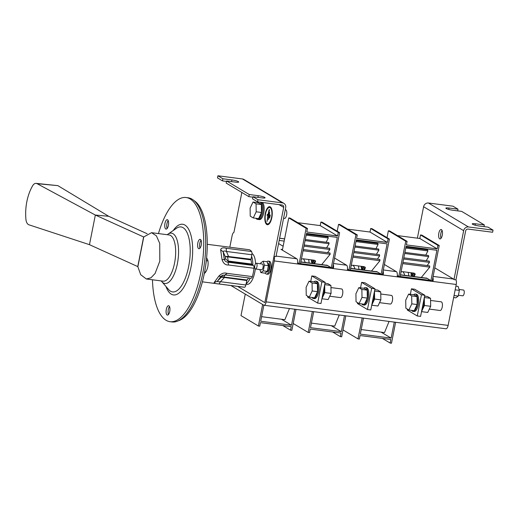 <?xml version="1.0" encoding="UTF-8"?>
<svg xmlns="http://www.w3.org/2000/svg" width="519" height="519" viewBox="0 0 519 519"><rect width="100%" height="100%" fill="white"/><g stroke="black" fill="none" stroke-linecap="round" stroke-linejoin="round"><path stroke-width="0.78" d="M204.291 273.636L205.654 272.118C207.762 268.673 208.521 264.846 207.931 260.622L206.614 257.684M225.518 274.428L223.67 276.932L224.558 277.101L224.325 277.62L220.465 281.707L219.102 283.964C215.787 283.763 214.133 283.283 214.146 282.518L218.791 276.205C221.392 273.409 224.111 272.449 226.933 273.331L225.473 274.895M207.263 244.3L248.906 249.684A18.931 7.428 97.4 0 1 251.572 251.52A2.913 1.142 97.4 0 1 251.838 254.758L250.956 259.889A12.45 4.885 97.4 0 1 251.553 264.035L253.382 265.481A2.913 1.142 97.4 0 1 253.973 268.278A18.931 7.428 97.4 0 1 252.325 276.614A2.913 1.142 97.4 0 1 251.053 278.249L225.655 274.96L222.307 275.394L220.945 276.413L217.37 281.266L221.204 277.211L223.67 276.932A0.727 0.435 -74.9 0 0 223.339 277.341L221.204 277.211L223.151 275.089M251.709 264.482L229.294 261.582L227.984 262.199L228.581 264.988C225.538 265.222 223.365 263.457 222.061 259.695L220.633 249.756C221.133 247.907 222.982 247.401 226.18 248.238L226.446 251.475L228.535 256.328L228.542 256.989L227.627 256.957L228.191 260.901L229.294 261.582L228.185 261.284L225.59 258.871L228.185 261.284M248.601 277.931A12.45 4.885 97.4 0 1 246.973 280.001L245.857 284.989A2.913 1.142 97.4 0 1 244.494 287.247A18.931 7.428 97.4 0 1 244.047 287.228L202.41 281.843M205.654 272.118L204.681 271.599M207.931 260.622L206.27 260.973M253.382 265.481L227.984 262.199C226.037 261.991 224.805 261.089 224.292 259.481L225.59 258.871L225.272 256.652L227.627 256.957A0.727 0.402 84.8 0 1 227.484 256.386L250.956 259.228M220.633 249.756L223.196 251.832L225.272 256.652L227.484 256.386M222.061 259.695L224.292 259.481L223.196 251.832C223.345 250.878 224.422 250.755 226.446 251.475L251.838 254.758M246.739 280.519L223.339 277.341M245.857 284.989L220.465 281.707C218.259 281.882 217.234 281.739 217.37 281.266L214.146 282.518M218.791 276.205L220.945 276.413L223.053 275.122M193.989 200.581A61.514 24.134 97.4 0 1 205.998 263.217A61.514 24.134 97.4 0 1 178.445 320.742M200.023 248.108A4.729 1.855 97.4 0 1 201.048 240.213A4.729 1.855 97.4 0 0 200.023 248.108M167.157 228.457A4.729 1.855 97.4 0 1 168.182 220.569A4.729 1.855 97.4 0 0 167.157 228.457M168.506 314.482A4.729 1.855 97.4 0 1 169.525 306.586A4.729 1.855 97.4 0 0 168.506 314.482M146.364 278.995L163.135 281.162A23.297 9.141 -82.6 0 0 174.903 261.18A23.297 9.141 -82.6 0 0 170.595 235.483A23.297 9.141 -82.6 0 0 169.11 234.958L151.529 232.687L156.42 235.847L159.735 243.45L159.8 261.193L155.071 273.494L150.945 277.801L146.364 278.995L140.701 274.713L137.82 266.617A4.366 0.675 11.2 0 0 137.756 266.584L143.62 236.949A4.366 0.675 -168.8 0 1 143.692 236.982L151.529 232.687M137.756 266.584L89.469 244.676L95.34 215.048L37.096 183.681A7.279 4.204 -85.2 0 0 36.116 183.376L57.856 185.633L108.718 216.306L147.162 233.745M108.718 216.306L95.34 215.048L143.62 236.949M36.116 183.376A7.279 4.204 -85.2 0 0 32.645 185.737A36.401 21.007 94.8 0 0 25.95 219.543A7.279 4.204 94.8 0 0 28.947 224.811L89.469 244.676M57.856 185.633L37.096 183.681M200.444 239.447A4.729 1.855 -82.6 0 0 200.146 239.337A4.729 1.855 -82.6 0 0 197.694 243.794A4.729 1.855 -82.6 0 0 198.933 248.724A4.729 1.855 -82.6 0 0 201.32 244.663A4.729 1.855 -82.6 0 0 200.444 239.447M167.579 219.797A4.729 1.855 -82.6 0 0 167.28 219.693A4.729 1.855 -82.6 0 0 164.834 224.15A4.729 1.855 -82.6 0 0 166.067 229.08A4.729 1.855 -82.6 0 0 168.454 225.019A4.729 1.855 -82.6 0 0 167.579 219.797M168.928 305.821A4.729 1.855 -82.6 0 0 168.623 305.71A4.729 1.855 -82.6 0 0 166.177 310.167A4.729 1.855 -82.6 0 0 167.41 315.098A4.729 1.855 -82.6 0 0 169.804 311.037A4.729 1.855 -82.6 0 0 168.928 305.821M158.451 233.582A62.604 24.568 97.4 0 1 186.107 197.518A62.604 24.568 97.4 0 1 202.436 262.757A62.604 24.568 97.4 0 1 170.044 321.696A62.604 24.568 97.4 0 1 166.061 320.281A62.604 24.568 97.4 0 1 152.476 279.786M186.107 197.518L188.099 197.778A62.604 24.568 97.4 0 1 204.428 263.016A62.604 24.568 97.4 0 1 172.036 321.955L170.044 321.696M282.81 325.549L290.53 330.162L291.23 326.639L260.415 322.649L259.721 326.179L258.391 326.01L262.646 304.497M263.866 305.211L260.694 321.242L291.509 325.225L294.682 309.214M290.53 330.162L291.86 330.337L296.005 309.389M245.253 294.098L240.998 315.61L258.391 326.01M261.602 316.674L284.886 319.691L289.453 308.539M291.509 325.225L281.519 319.256M332.614 331.991L340.334 336.604L341.035 333.081L310.219 329.091L309.525 332.621L308.195 332.445L312.341 311.497M313.671 311.672L310.505 327.684L341.314 331.667L344.486 315.656M340.334 336.604L341.664 336.779L345.816 315.831M293.216 323.493L308.195 332.445M311.406 323.116L334.697 326.133L339.257 314.981M341.314 331.667L331.323 325.698M382.419 338.433L390.145 343.046L390.839 339.523L360.03 335.534L359.33 339.063L358 338.888L362.152 317.939M363.475 318.115L360.309 334.126L391.118 338.109L394.291 322.098M390.145 343.046L391.469 343.221L395.621 322.273M343.02 329.935L358 338.888M361.211 329.559L384.501 332.575L389.062 321.423M391.118 338.109L381.134 332.141M397.295 275.589L398.774 276.471L405.761 241.192L407.084 241.367L406.39 244.897L437.199 248.88L419.806 238.481L397.418 235.587M425.645 278.048A10.918 4.282 97.4 0 1 426.268 278.015A10.918 4.282 97.4 0 1 426.962 278.262L430.913 280.63L432.243 280.798L439.23 245.526L421.837 235.126L420.507 234.951L419.806 238.481M405.761 241.192L388.368 230.793L387.012 237.637M388.368 230.793L389.691 230.968L407.084 241.367M398.774 276.471L400.104 276.64L406.111 246.304L436.92 250.288L430.913 280.63M437.199 248.88L437.9 245.351L439.23 245.526M402.919 262.413L429.628 265.871L429.771 267.129L421.292 277.49M403.821 257.852L429.291 261.141L429.473 262.361L427.15 265.546M404.898 252.422L428.46 255.465L428.7 256.587L426.209 260.746M405.955 247.07L427.617 249.866L427.909 250.891L425.762 255.114M425.483 248.809L425.178 249.555M437.9 245.351L420.507 234.951M405.767 248.03L427.909 250.891M404.69 253.486L428.7 256.587M411.295 275.219L411.054 274.097A2.913 1.791 -12.1 0 1 411.113 273.416L411.353 274.538A2.913 1.791 167.9 0 0 411.295 275.219A2.913 1.791 167.9 0 0 411.716 275.9M411.353 272.786L411.113 273.416M411.982 272.871L411.353 274.538M403.594 259.013L429.473 262.361M413.066 273.007L411.561 276.231M413.76 273.111L412.268 276.322M402.679 263.626L429.771 267.129M414.804 273.558L413.28 276.452M401.025 271.982A2.913 1.427 -6.5 0 1 403.406 271.761L413.422 273.052A2.913 1.427 -6.5 0 1 415.155 274.142A2.913 1.427 -6.5 0 1 415.057 274.603L414.032 276.549M347.49 269.147L348.969 270.029L355.95 234.75L357.28 234.925L356.579 238.455L387.395 242.438L370.002 232.038L347.607 229.145M375.84 271.606A10.918 4.282 97.4 0 1 376.463 271.573A10.918 4.282 97.4 0 1 377.157 271.82L381.108 274.188L382.438 274.356L389.425 239.084L372.026 228.684L370.702 228.509L370.002 232.038M355.95 234.75L338.557 224.351L337.201 231.195M338.557 224.351L339.887 224.526L357.28 234.925M348.969 270.029L350.293 270.198L356.3 239.862L387.116 243.846L381.108 274.188M387.395 242.438L388.095 238.909L389.425 239.084M353.115 255.971L379.824 259.429L379.966 260.687L371.487 271.048M354.016 251.41L379.486 254.699L379.668 255.919L377.339 259.104M355.093 245.98L378.656 249.023L378.896 250.145L376.405 254.304M356.151 240.628L377.806 243.424L378.104 244.449L375.951 248.672M375.678 242.367L375.373 243.113M388.095 238.909L370.702 228.509M355.963 241.588L378.104 244.449M354.879 247.044L378.896 250.145M361.49 268.777L361.25 267.655A2.913 1.791 -12.1 0 1 361.308 266.974L361.548 268.096A2.913 1.791 167.9 0 0 361.49 268.777A2.913 1.791 167.9 0 0 361.912 269.458M361.542 266.344L361.308 266.974M362.178 266.429L361.548 268.096M353.789 252.571L379.668 255.919M363.255 266.565L361.756 269.789M363.955 266.669L362.457 269.88M352.875 257.184L379.966 260.687M364.993 267.116L363.475 270.01M351.22 265.54A2.913 1.427 -6.5 0 1 353.601 265.319L363.611 266.61A2.913 1.427 -6.5 0 1 365.35 267.7A2.913 1.427 -6.5 0 1 365.253 268.161L364.228 270.107M297.685 262.705L299.158 263.587L306.145 228.308L307.475 228.483L306.774 232.012L337.59 235.996L320.197 225.596L297.802 222.703M326.036 265.164A10.918 4.282 97.4 0 1 326.652 265.131A10.918 4.282 97.4 0 1 327.353 265.378L331.304 267.746L332.634 267.914L339.614 232.642L322.221 222.242L320.891 222.067L320.197 225.596M306.145 228.308L288.752 217.909L282.368 250.158M288.752 217.909L290.082 218.084L307.475 228.483M299.158 263.587L300.488 263.756L306.495 233.42L337.311 237.404L331.304 267.746M337.59 235.996L338.291 232.467L339.614 232.642M303.304 249.529L330.019 252.987L330.162 254.245L321.676 264.606M304.212 244.968L329.682 248.257L329.857 249.477L327.534 252.662M305.289 239.538L328.851 242.581L329.091 243.703L326.6 247.861M306.346 234.186L328.002 236.982L328.293 238.007L326.146 242.23M325.874 235.924L325.569 236.67M338.291 232.467L320.891 222.067M306.158 235.146L328.293 238.007M305.075 240.602L329.091 243.703M311.679 262.335L311.439 261.213A2.913 1.791 -12.1 0 1 311.504 260.532L311.744 261.654A2.913 1.791 167.9 0 0 311.679 262.335A2.913 1.791 167.9 0 0 312.101 263.016M311.737 259.902L311.504 260.532M312.373 259.987L311.744 261.654M303.978 246.129L329.857 249.477M313.45 260.123L311.951 263.347M314.151 260.227L312.652 263.438M303.064 250.742L330.162 254.245M315.189 260.674L313.664 263.568M301.416 259.098A2.913 1.427 -6.5 0 1 303.79 258.877L313.807 260.168A2.913 1.427 -6.5 0 1 315.546 261.258A2.913 1.427 -6.5 0 1 315.448 261.719L314.423 263.665M285.268 209.734L285.586 209.773A4.366 1.713 97.4 0 1 285.865 209.871A4.366 1.713 97.4 0 1 286.67 214.691A4.366 1.713 97.4 0 1 284.464 218.441L283.569 218.324M255.99 218.298A8.739 3.425 -82.6 0 0 257.34 219.336A8.739 3.425 -82.6 0 0 261.764 211.771A8.739 3.425 -82.6 0 0 260.084 202.176M259.052 202.04A8.739 3.425 -82.6 0 0 258.008 202.663M253.272 217.948L258.585 218.635L261.505 212.492L261.381 204.525L258.339 202.702L253.025 202.021L250.106 208.164L250.229 216.131L253.272 217.948L256.191 211.804L256.068 203.837L253.025 202.021M257.34 219.336L258.404 219.472A8.739 3.425 -82.6 0 0 262.828 211.908A8.739 3.425 -82.6 0 0 261.148 202.313A8.739 3.425 -82.6 0 1 262.828 211.908A8.739 3.425 -82.6 0 1 258.404 219.472L259.468 219.608A8.739 3.425 -82.6 0 0 263.892 212.044A8.739 3.425 -82.6 0 0 262.212 202.449M256.068 203.837L261.381 204.525M256.191 211.804L261.505 212.492M429.336 309.103L440.08 310.492A4.366 1.713 -82.6 0 0 442.285 306.748A4.366 1.713 -82.6 0 0 441.474 301.928A4.366 1.713 -82.6 0 0 441.202 301.831L430.575 300.456M413.624 294.721A8.739 3.425 97.4 0 1 415.194 294.065A8.739 3.425 97.4 0 1 417.237 304.614A8.739 3.425 97.4 0 1 412.955 311.387A8.739 3.425 97.4 0 1 411.599 310.356M408.641 294.072L413.954 294.76L416.997 296.583L417.12 304.543L414.201 310.693L408.888 310.005L405.845 308.182L405.722 300.222L408.641 294.072L411.684 295.895L411.807 303.855L408.888 310.005M415.194 294.065L416.257 294.202A8.739 3.425 97.4 0 1 418.301 304.757A8.739 3.425 97.4 0 1 414.019 311.53L412.955 311.387M411.807 303.855L417.12 304.543M411.684 295.895L416.997 296.583M421.525 311.64L427.747 312.444L430.666 306.294L430.543 298.334L427.5 296.511L424.594 296.135M430.666 306.294L424.425 305.49L421.538 311.575M424.302 297.608L424.425 305.49M430.543 298.334L424.315 297.53M421.979 309.33A6.481 2.543 -82.6 0 0 423.854 299.846M371.714 305.198L377.942 306.002L380.862 299.852L380.738 291.892L377.696 290.069L374.783 289.693M380.862 299.852L374.621 299.048L371.727 305.133M374.497 291.165L374.621 299.048M380.738 291.892L374.51 291.088M372.175 302.888A6.481 2.543 -82.6 0 0 374.05 293.404M379.525 302.661L390.275 304.05A4.366 1.713 -82.6 0 0 392.481 300.306A4.366 1.713 -82.6 0 0 391.67 295.486A4.366 1.713 -82.6 0 0 391.391 295.389L380.771 294.014M363.819 288.279A8.739 3.425 97.4 0 1 365.389 287.623A8.739 3.425 97.4 0 1 367.433 298.172A8.739 3.425 97.4 0 1 363.151 304.945A8.739 3.425 97.4 0 1 361.795 303.913M358.83 287.63L364.143 288.317L367.186 290.14L367.316 298.101L364.396 304.251L359.083 303.563L356.04 301.74L355.917 293.78L358.83 287.63L361.873 289.453L362.003 297.413L359.083 303.563M365.389 287.623L366.453 287.76A8.739 3.425 97.4 0 1 368.496 298.315A8.739 3.425 97.4 0 1 364.215 305.088L363.151 304.945M362.003 297.413L367.316 298.101M361.873 289.453L367.186 290.14M321.91 298.756L328.138 299.56L331.057 293.41L330.927 285.45L327.885 283.627L324.978 283.251M331.057 293.41L324.81 292.606L321.923 298.691M324.686 284.723L324.81 292.606M330.927 285.45L324.706 284.646M322.364 296.446A6.481 2.543 -82.6 0 0 324.245 286.962M329.721 296.219L340.464 297.608A4.366 1.713 -82.6 0 0 342.676 293.864A4.366 1.713 -82.6 0 0 341.865 289.044A4.366 1.713 -82.6 0 0 341.586 288.947L330.96 287.571M314.008 281.836A8.739 3.425 97.4 0 1 315.584 281.181A8.739 3.425 97.4 0 1 317.628 291.73A8.739 3.425 97.4 0 1 313.346 298.503A8.739 3.425 97.4 0 1 311.99 297.471M309.026 281.188L314.339 281.875L317.381 283.698L317.505 291.659L314.585 297.809L309.279 297.121L306.236 295.298L306.106 287.338L309.026 281.188L312.068 283.011L312.191 290.971L309.279 297.121M315.584 281.181L316.648 281.317A8.739 3.425 97.4 0 1 318.692 291.873A8.739 3.425 97.4 0 1 314.404 298.646L313.346 298.503M312.191 290.971L317.505 291.659M312.068 283.011L317.381 283.698M252.824 265.144A15.505 6.085 -82.6 0 0 251.546 256.25M246.149 283.491A15.505 6.085 -82.6 0 0 250.184 278.132M269.705 206.672A9.102 3.568 -82.6 0 0 265.248 213.724A9.102 3.568 -82.6 0 0 267.363 224.721A9.102 3.568 -82.6 0 0 272.073 216.151A9.102 3.568 -82.6 0 0 269.698 206.672A9.102 3.568 -82.6 0 0 265.241 213.724A9.102 3.568 -82.6 0 0 267.369 224.721M283.692 207.399L264.833 302.642L274.006 256.328L275.998 256.581L285.684 207.652A4.366 3.957 120.9 0 0 283.938 203.39A4.366 3.957 120.9 0 0 282.537 202.91L257.962 199.731L257.547 201.846L282.115 205.024A2.186 1.979 -59.1 0 1 283.692 207.399L279.06 204.629M241.848 192.458L233.939 232.376A4.366 1.713 -82.6 0 0 232.103 235.736L229.826 247.213M237.663 286.397L264.833 302.642L237.644 286.397M255.53 263.678A15.654 6.144 -82.6 0 0 252.137 253.629A15.654 6.144 -82.6 0 0 251.981 253.538M246.317 284.068A15.654 6.144 -82.6 0 0 247.128 284.321A15.654 6.144 -82.6 0 0 255.303 268.926M265.209 272.864A6.552 2.569 -82.6 0 0 266.046 273.948A6.552 2.569 -82.6 0 0 266.461 274.097L267.655 274.246A6.552 2.569 -82.6 0 0 271.048 268.083A6.552 2.569 -82.6 0 0 269.342 261.252L268.141 261.096A6.552 2.569 -82.6 0 0 266.863 261.693M442.058 230.404A4.729 1.855 -82.6 0 0 441.04 238.299M433.112 276.406L453.489 279.04A4.366 1.713 -82.6 0 1 453.969 279.598A4.366 1.713 -82.6 0 0 453.969 279.598L463.655 230.676A4.366 3.957 -59.1 0 1 468.482 226.959L428.422 203.007L452.99 206.186L457.998 209.183L449.032 208.022A5.099 0.791 -168.8 0 0 445.879 208.132A5.099 0.791 -168.8 0 0 452.724 210.227L461.689 211.389L484.35 224.935L475.391 223.773A5.099 0.791 11.2 0 0 472.232 223.89A5.099 0.791 11.2 0 0 479.076 225.979L488.042 227.14L493.05 230.138L492.628 232.253L468.06 229.074A2.186 1.979 120.9 0 0 465.647 230.929L455.961 279.858A4.366 1.713 97.4 0 1 456.227 284.477L274.266 260.94A4.366 1.713 -82.6 0 0 274.006 256.328M268.394 219.582L269.724 212.433M265.54 213.906A8.272 3.244 -82.6 0 0 267.473 223.897A8.272 3.244 -82.6 0 0 271.755 216.112A8.272 3.244 -82.6 0 0 269.595 207.49A8.272 3.244 -82.6 0 0 265.54 213.906M269.77 215.366L270.075 214.885L270.217 215.638L269.536 218.025L270.075 214.885M267.382 214.334L268.051 214.736L268.998 209.974L269.303 209.494L269.445 210.24L267.019 221.451L267.817 215.936L267.142 215.534L267.382 214.334M468.482 226.959L493.05 230.138M484.35 224.935L484.019 226.621M441.461 229.638A4.729 1.855 97.4 0 1 442.337 234.854A4.729 1.855 97.4 0 1 439.95 238.915A4.729 1.855 97.4 0 1 438.711 233.985A4.729 1.855 97.4 0 1 441.163 229.528A4.729 1.855 97.4 0 1 441.461 229.638M453.489 279.04L434.805 267.869M417.373 238.163L423.601 206.724L463.655 230.676M457.998 209.183L457.667 210.863M428.422 203.007A4.366 3.957 120.9 0 0 423.601 206.724M358.421 265.942A25.626 10.056 97.4 0 1 358.953 269.426M353.115 265.28A17.763 6.968 97.4 0 1 354.983 268.913M283.14 246.266L278.58 243.541M308.61 259.5A25.626 10.056 97.4 0 1 309.149 262.984M303.31 258.838A17.763 6.968 97.4 0 1 305.172 262.471M321.838 281.914L325.16 282.349L315.143 276.361L311.822 275.933L321.838 281.914L317.647 303.083L307.631 297.095L307.806 296.239M310.738 281.408L311.822 275.933M230.923 285.528L263.743 305.153A4.366 1.713 -82.6 0 0 264.022 305.25A4.366 1.713 -82.6 0 0 266.163 301.863L274.266 260.94M266.163 301.863L448.124 325.4L456.227 284.477M371.643 288.356L374.965 288.791L364.948 282.803L361.633 282.375L371.643 288.356L367.452 309.525L357.442 303.537L357.61 302.681M360.543 287.85L361.633 282.375M421.454 294.798L424.769 295.233L414.759 289.245L411.437 288.817L421.454 294.798L417.257 315.967L407.246 309.979L407.415 309.123M410.354 294.292L411.437 288.817M402.926 271.722A17.763 6.968 97.4 0 1 404.788 275.355M408.226 272.384A25.626 10.056 97.4 0 1 408.764 275.868M282.492 249.516L280.954 249.315L296.764 258.767A4.366 1.713 97.4 0 1 297.627 263.23L298.821 263.386M284.165 241.088L279.19 240.446M334.586 258.047L346.575 265.209A4.366 1.713 97.4 0 1 347.432 269.672L348.632 269.828M384.391 264.489L396.38 271.651A4.366 1.713 97.4 0 1 397.243 276.114L398.436 276.27M333.315 264.469A4.366 1.713 97.4 0 1 333.49 267.869L332.66 267.759M300.52 263.607L330.966 267.545M453.969 279.605L455.961 279.858M432.924 277.354A4.366 1.713 97.4 0 1 433.099 280.753L432.275 280.643M400.13 276.491L430.575 280.429M383.119 270.912A4.366 1.713 97.4 0 1 383.294 274.311L382.471 274.201M350.325 270.049L380.771 273.987M448.124 325.4A4.366 1.713 97.4 0 1 445.983 328.787L264.022 305.25M432.34 280.299L433.099 280.753M382.535 273.857L383.294 274.311M332.731 267.415L333.49 267.869M367.452 309.525L370.774 309.953L374.965 288.791M317.647 303.083L320.969 303.511L325.16 282.349M417.257 315.967L420.578 316.395L424.769 295.233M257.962 199.731L252.961 196.733L252.539 198.848L257.547 201.846M252.961 196.733L261.926 197.895A5.099 0.791 -168.8 0 0 265.079 197.784A5.099 0.791 -168.8 0 0 258.235 195.689L257.898 197.376M282.537 202.91L242.477 178.958L217.909 175.779L222.917 178.776L231.883 179.931L231.545 181.618M258.235 195.689L249.269 194.528L226.602 180.982L235.568 182.137A5.099 0.791 11.2 0 0 238.721 182.026A5.099 0.791 11.2 0 0 231.883 179.931M226.602 180.982L226.187 183.097L248.848 196.643L252.87 197.168M217.909 175.779L217.487 177.894L222.495 180.891L226.518 181.41M249.269 194.528L248.848 196.643M222.917 178.776L222.495 180.891M242.477 178.958A4.366 3.957 -59.1 0 1 243.885 179.444L283.938 203.39M267.48 223.903L267.473 223.897A8.272 3.244 -82.6 0 0 267.48 223.903A8.272 3.244 -82.6 0 0 271.761 216.112A8.272 3.244 -82.6 0 0 269.601 207.49A8.272 3.244 -82.6 0 0 269.595 207.49L269.595 207.49M269.776 215.372L269.543 218.025M268.057 214.736L269.303 209.494M267.343 214.321L267.142 215.534L267.823 215.936L267.019 221.451M453.638 297.543L455.838 297.828L458.245 296.083L459.373 290.381L458.095 286.423L455.896 286.138M453.989 295.759L455.247 289.42M459.373 290.381L455.39 289.862M458.245 296.083L454.261 295.564M462.513 295.739A2.913 1.142 -82.6 0 0 462.701 295.804A2.913 1.142 -82.6 0 0 464.174 293.306A2.913 1.142 -82.6 0 0 463.636 290.095A2.913 1.142 -82.6 0 0 463.448 290.03L459.075 289.466M259.876 269.575L260.862 272.611L263.269 270.866L264.398 265.164L263.12 261.206L260.707 262.958L260.544 263.788M255.504 269.004L261.615 269.796A2.913 1.142 -82.6 0 0 263.088 267.298A2.913 1.142 -82.6 0 0 262.549 264.087A2.913 1.142 -82.6 0 0 262.361 264.022L256.256 263.23A2.913 1.142 -82.6 0 0 254.745 265.975A2.913 1.142 -82.6 0 0 255.504 269.004A2.913 1.142 -82.6 0 0 256.976 266.507A2.913 1.142 -82.6 0 0 256.438 263.295A2.913 1.142 -82.6 0 0 256.256 263.23M260.862 272.611L264.846 273.13L267.253 271.379L268.381 265.676L267.103 261.719L263.12 261.206M264.398 265.164L268.381 265.676M263.269 270.866L267.253 271.379M267.564 263.152L267.875 263.191A4.444 1.745 97.4 0 1 269.05 267.655A4.444 1.745 97.4 0 1 266.863 272.001L266.455 271.962M266.461 274.097A6.552 2.569 -82.6 0 0 269.77 268.472A6.552 2.569 -82.6 0 0 268.563 261.245A6.552 2.569 -82.6 0 0 268.141 261.096M252.325 276.614L226.933 273.331M253.973 268.278L228.581 264.988M251.572 251.52L226.18 248.238M244.494 287.247L219.102 283.964M250.956 259.889L228.542 256.989M251.553 264.035L229.132 261.135M246.973 280.001L224.558 277.101M143.782 236.865L137.853 266.792M167.215 234.711L167.955 234.16A25.386 9.958 97.4 0 1 178.289 257.463A25.386 9.958 97.4 0 1 163.297 282.926A25.386 9.958 97.4 0 1 161.811 281.642L161.234 280.922M167.955 234.16L176.518 228.256A32.755 12.852 97.4 0 1 189.857 258.326A32.755 12.852 97.4 0 1 170.511 291.191A32.755 12.852 97.4 0 1 168.597 289.531L161.811 281.642M173.236 230.52A35.629 13.981 97.4 0 1 192.633 252.824A35.629 13.981 97.4 0 1 171.238 294.137A35.629 13.981 97.4 0 1 165.996 286.507M415.057 274.603L414.953 273.708M365.253 268.161L365.149 267.266M315.448 261.719L315.344 260.823M449.032 208.022L448.753 209.442M475.391 223.773L475.106 225.194M284.594 238.922L279.618 238.279M276.089 256.094L296.764 258.767M333.503 263.522L346.575 265.209M383.307 269.964L396.38 271.651M427.228 278.424L400.434 274.96M377.417 271.982L350.63 268.518M327.612 265.54L300.825 262.076M246.045 284.036L247.972 284.282M279.631 238.215L284.607 238.863M400.467 274.791L426.858 278.21M350.662 268.349L377.054 271.768M300.858 261.907L327.249 265.326M462.701 295.804L458.407 295.253"/></g></svg>
